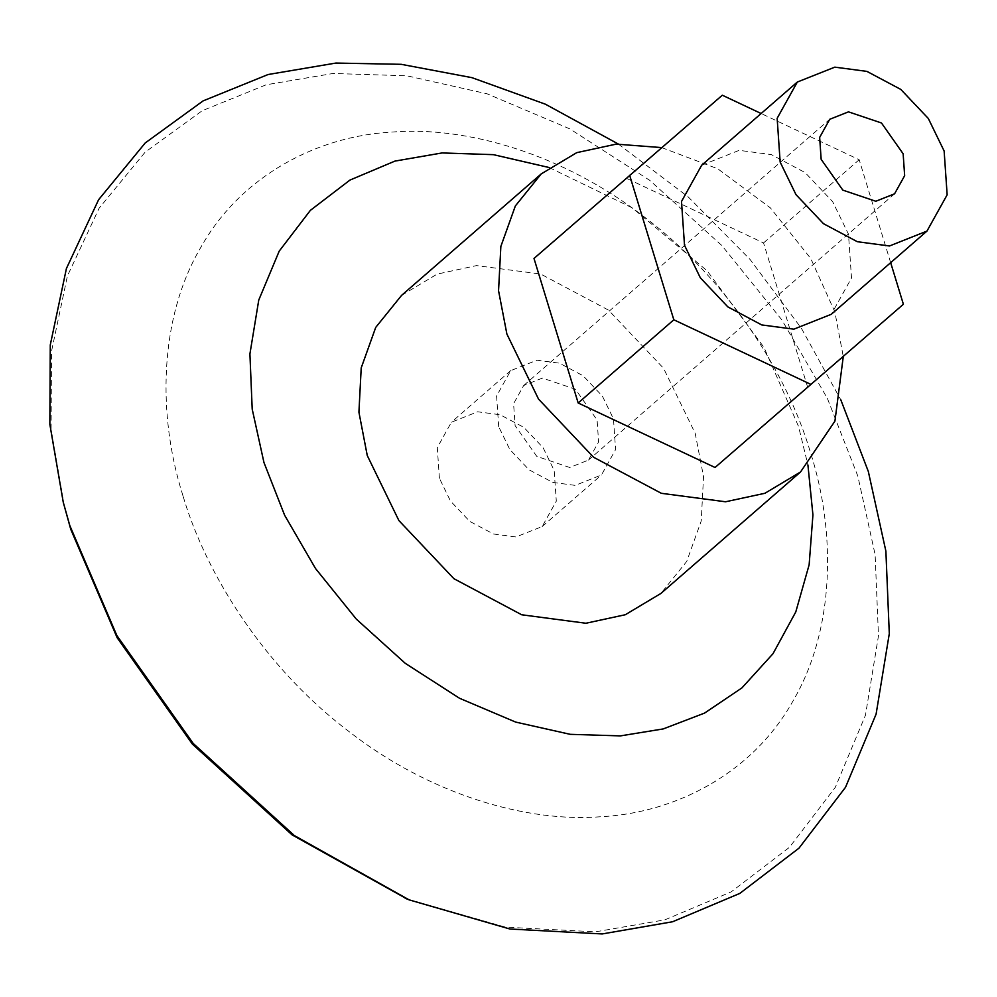 <?xml version="1.0" encoding="UTF-8"?>
<svg xmlns="http://www.w3.org/2000/svg" width="997" height="997" viewBox="0 0 997 997"><rect width="100%" height="100%" fill="white"/><g stroke="black" fill="none" stroke-linecap="round" stroke-linejoin="round"><path stroke-width="0.75" stroke-dasharray="4.99 3.74" d="M661.659 147.593L717.753 168.78L770.332 207.837L810.785 258.559L834.838 311.862L843.275 356.552M401.579 295.374L437.135 274.113L476.554 265.601L540.748 274.063L608.506 310.129L663.553 368.279L695.196 433.321L703.533 476.666L701.227 520.957L686.721 561.436L660.874 593.464M549.21 167.546L632.297 207.887L707.16 270.835L764.001 347.417L798.497 426.33L807.919 464.951M618.265 144.004L688.154 196.87L750.118 259.519L801.476 328.437L840.807 399.822M64.306 506.364L51.096 429.607L51.508 351.318L67.422 275.945L99.139 208.186L145.088 152.217L202.154 110.754L266.211 84.77L333.06 73.479L406.863 75.797L487.134 93.818L569.798 128.862L649.757 180.357L721.853 245.524L781.872 319.925L827.36 398.376L857.806 476.03L875.117 554.569L878.469 635.874L865.458 715.223L835.324 787.306L789.45 847.313L731.137 891.904L664.912 919.832L595.483 931.834L505.467 927.148L407.162 899.057M182.912 495.609C157.352 415.413 158.859 318.467 200.833 247.331C241.374 175.098 318.193 135.928 392.133 132.053C465.4 125.971 562.57 153.364 644.747 217.296C727.636 279.983 787.144 372.791 810.686 453.137C836.234 533.333 834.726 630.278 792.752 701.414C752.212 773.647 675.393 812.817 601.453 816.693C528.186 822.774 431.016 795.382 348.85 731.449C265.95 668.763 206.441 575.954 182.912 495.609M498.699 426.679L496.593 396.008L510.713 370.622L536.959 360.204L559.429 363.17L583.145 375.782L602.412 396.145L613.479 418.902L615.598 449.572L601.465 474.958L575.232 485.377L552.762 482.411L529.046 469.799L509.779 449.435L498.699 426.679M439.403 478.261L437.297 447.591L451.417 422.205L477.663 411.786L500.133 414.752L523.849 427.364L543.116 447.728L554.182 470.484L556.301 501.155L542.169 526.541L515.935 536.959L493.465 533.993L469.749 521.381L450.482 501.017L439.403 478.261M701.676 165.228L739.163 150.348L771.267 154.572L805.152 172.606L832.669 201.681L848.484 234.208L851.513 278.026L831.324 314.279M542.418 378.087L523.674 385.527L513.592 403.66L515.1 425.569L536.772 456.364L569.761 467.493L588.504 460.053L598.599 441.92L597.091 420.011L575.419 389.216L542.418 378.087M807.732 387.459L763.552 242.919L626.677 178.413L533.993 258.447M890.657 262.66L859.19 159.719L761.135 113.508M763.552 242.919L859.19 159.719M626.677 178.413L722.314 95.214M510.713 370.622L451.417 422.205M523.674 385.527L829.728 119.291M894.558 193.817L588.504 460.053M542.169 526.541L601.465 474.958"/><path stroke-width="1.5" d="M843.275 356.552L834.925 421.133L800.516 471.992L764.961 493.266L725.529 501.778L661.335 493.303L593.576 457.249L538.53 399.099L506.887 334.045L498.55 290.713L500.855 246.421L515.362 205.93L541.209 173.914L576.764 152.641L616.196 144.129L661.659 147.593M800.516 471.992L660.874 593.464L625.318 614.725L585.9 623.25L521.705 614.775L453.934 578.709L398.887 520.559L367.257 455.517L358.92 412.185L361.213 367.893L375.719 327.402L401.579 295.374L541.209 173.914M807.919 464.951L812.929 514.901L809.14 564.788L795.78 611.934L772.999 653.708L741.955 687.88L704.567 713.092L663.229 728.919L620.346 735.898L570.222 734.328L515.698 722.102L459.555 698.286L405.243 663.317L356.278 619.062L315.526 568.527L284.631 515.25L263.956 462.508L252.204 409.169L249.911 353.947L258.759 300.06L279.222 251.107L310.379 210.355L349.984 180.058L394.962 161.09L442.107 152.94L493.39 154.66L549.21 167.546M840.807 399.822L868.325 471.481L885.884 551.167L889.299 633.656L876.089 714.164L845.518 787.294L798.971 848.173L739.811 893.412L672.614 921.751L602.188 933.94L509.903 929.017L409.131 899.867L294.339 835.548L193.219 743.475L116.861 635.538L69.79 525.519L63.26 502.264L49.85 424.373L50.274 344.95L66.425 268.48L98.591 199.736L145.226 142.945L203.114 100.884L268.106 74.513L335.927 63.06L401.23 64.319L471.93 77.654L545.396 104.199L618.265 144.004M407.162 899.057L292.071 834.863L192.396 744.111L117.148 637.731L70.75 529.295L63.26 502.264M889.486 245.972L857.383 241.735L823.51 223.702L795.98 194.627L780.165 162.1L777.149 118.294L797.326 82.041L834.813 67.148L866.904 71.385L900.789 89.406L928.319 118.481L944.134 151.008L947.15 194.826L926.973 231.08L889.486 245.972M926.973 231.08L831.324 314.279L793.836 329.172L761.745 324.935L727.86 306.902L700.343 277.827L684.515 245.299L681.499 201.494L701.676 165.228L797.326 82.041M848.484 111.851L829.728 119.291L819.646 137.424L821.154 159.333L842.826 190.128L875.815 201.257L894.558 193.817L904.653 175.684L903.145 153.787L881.473 122.98L848.484 111.851M761.135 113.508L722.314 95.214L533.993 258.447L578.173 402.987L715.048 467.493L903.382 304.259L890.657 262.66M715.048 467.493L903.382 304.259M578.173 402.987L673.822 319.788L810.698 384.294M629.63 175.248L673.822 319.788M409.131 899.867L405.206 898.26"/></g></svg>
